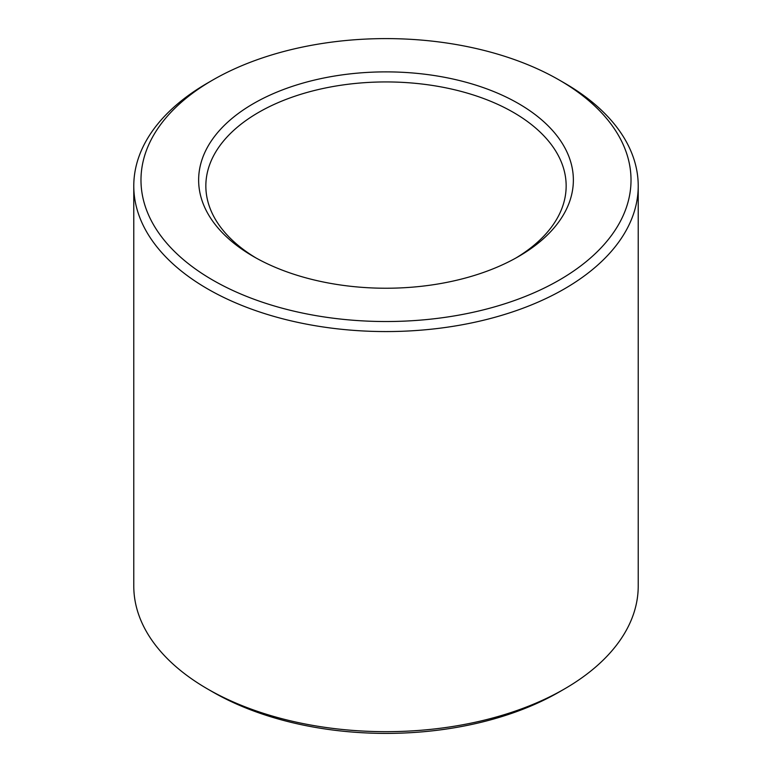 <?xml version="1.0" encoding="UTF-8"?>
<svg xmlns="http://www.w3.org/2000/svg" width="772" height="772" viewBox="0 0 772 772"><rect width="100%" height="100%" fill="white"/><g stroke="black" fill="none" stroke-linecap="round" stroke-linejoin="round"><path stroke-width="1.16" d="M256.111 258.022A180.156 104.017 180 0 1 205.844 185.946A180.156 104.017 180 0 1 317.06 89.851A180.156 104.017 180 0 1 513.39 112.394A180.156 104.017 180 0 1 566.156 185.946A180.156 104.017 180 0 1 515.889 258.022M518.485 103.564A187.364 108.176 180 0 1 518.494 256.545A187.364 108.176 180 0 1 253.505 256.545A187.364 108.176 180 0 1 253.515 103.564A187.364 108.176 180 0 1 518.485 103.564M564.351 82.971A252.222 145.619 180 0 1 564.351 82.98L559.256 80.037L564.351 82.971A252.222 145.619 180 0 1 638.222 185.946L638.222 586.054A252.222 145.619 180 0 1 564.351 689.02L559.256 691.963A245.013 141.459 180 0 1 212.744 691.963L207.649 689.02A252.222 145.619 180 0 1 133.778 586.054L133.778 185.946A252.222 145.619 180 0 1 207.649 82.98L212.744 80.037A245.013 141.459 180 0 1 559.256 80.037L559.256 80.037A245.013 141.459 180 0 1 559.256 280.091A245.013 141.459 180 0 1 212.744 280.091A245.013 141.459 180 0 1 212.744 80.037M638.222 185.946A252.222 145.619 180 0 1 386 331.564A252.222 145.619 180 0 1 133.778 185.946M564.351 689.02A252.222 145.619 180 0 1 207.649 689.02"/></g></svg>
